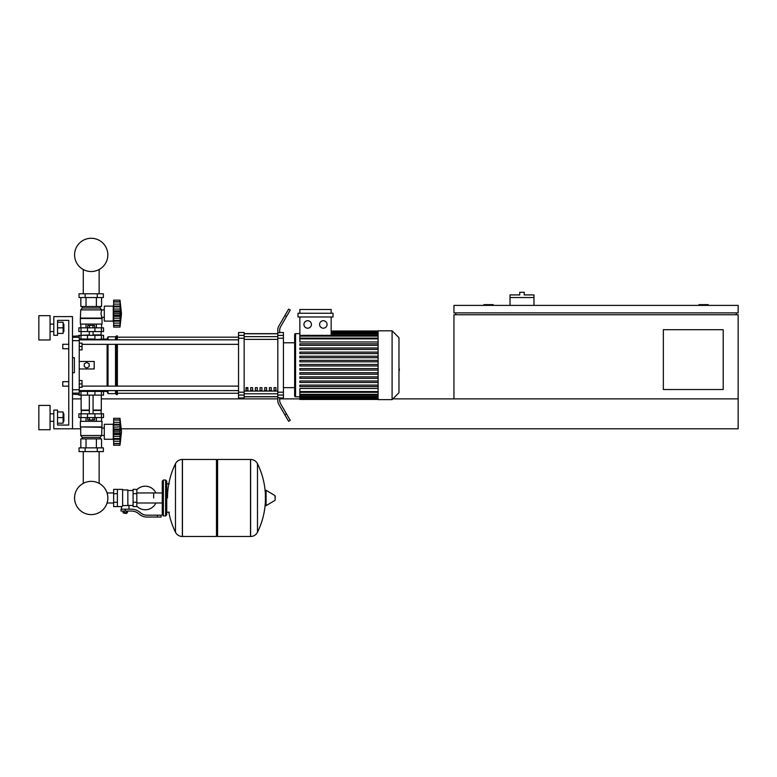 <?xml version="1.0" encoding="UTF-8"?>
<svg xmlns="http://www.w3.org/2000/svg" width="777" height="777" viewBox="0 0 777 777"><rect width="100%" height="100%" fill="white"/><g stroke="black" fill="none" stroke-linecap="round" stroke-linejoin="round"><path stroke-width="1.17" d="M723.193 389.53L663.354 389.53L663.354 329.691L723.193 329.691L723.193 389.53M736.275 312.869L736.275 314.734M455.808 312.869L455.808 314.734M453.943 312.869L738.15 312.869L738.15 305.39L453.943 305.39L453.943 312.869M738.15 398.873L453.943 398.873L453.943 314.734L738.15 314.734L738.15 428.797L121.261 428.797M708.236 305.39L708.236 304.642L698.882 304.642L698.882 305.39M493.21 305.39L493.21 304.642L483.857 304.642L483.857 305.39M72.504 398.873L81.109 398.873M101.301 398.873L277.807 398.873L277.807 395.056L283.42 395.056L283.42 392.191L277.807 392.191L277.807 338.248L283.42 338.248L283.42 335.392L277.807 335.392L277.807 338.248M279.681 398.873L299.854 398.873M392.841 398.873L453.943 398.873M72.504 428.797L53.807 428.797L53.807 410.091L57.547 410.091L57.547 425.058L68.764 425.058L68.764 320.347L57.547 320.347L57.547 335.305L53.807 335.305L53.807 316.608L72.504 316.608L72.504 428.797L80.73 428.797M533.974 297.533L510.033 297.533L510.033 294.92L519.755 294.92L519.755 292.298L524.242 292.298L524.242 294.92L533.974 294.92L533.974 305.39M510.033 305.39L510.033 297.533M62.782 381.672L62.782 386.159L62.782 381.672L68.764 381.672L68.764 348.766L62.782 348.766L62.782 344.279L68.764 344.279L68.764 320.347L57.547 320.347M79.235 380.555L82.041 380.555L82.041 383.916L79.235 383.916M82.041 383.916L82.041 387.286L79.235 387.286M62.782 344.279L62.782 348.766M79.235 343.152L82.041 343.152L82.041 346.523L79.235 346.523M82.041 346.523L82.041 349.883L79.235 349.883M153.661 497.979L153.661 492.948L153.661 497.979M136.83 506.216A11.781 11.781 0 0 0 155.895 503.001M155.895 492.948A11.781 11.781 0 0 0 136.83 489.733M117.385 489.374L122.62 489.374L122.62 506.148L121.494 506.575L113.646 506.575L113.646 489.374L117.385 489.374L117.385 506.575M133.09 505.458L128.972 505.458L128.972 509.197M133.09 493.677L133.09 506.575L136.83 506.575L136.83 489.374L133.09 489.374L133.09 493.677L136.83 493.677M133.09 490.501L127.855 490.501M127.855 504.963L128.972 505.458M122.62 505.555L127.855 505.555L127.855 489.937L122.62 489.937M126.729 513.121L123.737 513.121L126.36 513.49L126.729 512.742M126.311 511.062L126.311 512.742L127.399 512.742L127.399 511.062M123.077 511.062L123.077 512.742L126.311 512.742M124.155 511.062L124.155 512.742M157.401 517.045L161.14 517.045L161.14 515.18L157.401 515.18L157.401 517.045L146.804 517.045A11.218 11.218 0 0 1 139.792 514.588L138.461 513.519A11.218 11.218 0 0 0 131.449 511.062L121.027 511.062L121.027 509.197L125.233 509.197L125.233 511.062M125.233 509.197L131.449 509.197A13.092 13.092 0 0 1 139.627 512.062L140.958 513.131A9.353 9.353 0 0 0 146.804 515.18L157.401 515.18M133.09 502.272L136.83 502.272M117.385 493.677L113.646 493.677M117.385 502.272L113.646 502.272M250.515 536.489L250.515 459.46L250.612 536.489A7.663 7.663 0 0 0 257.488 532.216L257.488 463.733A7.663 7.663 0 0 0 250.612 459.46L217.599 459.46L217.599 536.489L250.515 536.489M265.375 497.979L265.375 490.666L266.084 490.268L266.084 505.681L265.375 505.283L265.375 497.979M275.194 497.979L275.194 495.998L275.194 497.979M168.813 512.189A77.409 77.409 0 0 0 175.476 532.216L175.476 463.733A7.663 7.663 0 0 1 182.352 459.46L216.482 459.46L216.482 536.489L182.449 536.489L182.449 459.46L182.352 536.489A7.663 7.663 0 0 1 175.476 532.216L175.476 497.979M165.627 480.021L163.384 480.021L163.384 515.928L165.627 515.928L165.627 480.021L166.744 481.148L166.744 483.76L169.367 483.76M165.627 515.928L166.744 514.801L166.744 481.148M79.235 391.394L103.545 391.394L103.545 395.134L78.865 395.134M83.275 451.602L83.275 483.362A16.618 16.618 0 0 0 74.582 497.979A16.618 16.618 0 0 1 91.2 481.351A16.618 16.618 0 0 1 107.828 497.979A16.618 16.618 0 0 0 99.135 483.362A16.618 16.618 0 0 1 91.2 514.597A16.618 16.618 0 0 1 74.582 497.979A16.618 16.618 0 0 0 91.2 514.597A16.618 16.618 0 0 0 99.135 483.362A16.618 16.618 0 0 1 91.2 514.597A16.618 16.618 0 0 1 83.275 483.362A16.618 16.618 0 0 0 91.2 514.597A16.618 16.618 0 0 0 99.135 483.362A16.618 16.618 0 0 1 91.2 514.597A16.618 16.618 0 0 1 83.275 483.362A16.618 16.618 0 0 0 91.2 514.597A16.618 16.618 0 0 0 99.135 483.362A16.618 16.618 0 0 1 91.2 514.597A16.618 16.618 0 0 1 83.275 483.362A16.618 16.618 0 0 0 91.2 514.597A16.618 16.618 0 0 0 107.828 497.979A16.618 16.618 0 0 1 91.2 514.597A16.618 16.618 0 0 1 83.275 483.362A16.618 16.618 0 0 0 91.2 514.597A16.618 16.618 0 0 0 107.828 497.979A16.618 16.618 0 0 1 91.2 514.597A16.618 16.618 0 0 1 83.275 483.362A16.618 16.618 0 0 0 88.656 514.403A16.618 16.618 0 0 0 107.051 503.001L113.646 503.001M113.646 492.948L107.051 492.948A16.618 16.618 0 0 0 99.135 483.362A16.618 16.618 0 0 1 107.051 492.948A16.618 16.618 0 0 0 99.135 483.362L99.135 451.602M94.92 395.134L94.94 390.646L87.461 390.646L87.461 391.394M92.929 417.57L92.929 419.968L94.658 419.968L94.658 417.57M92.929 419.968L89.481 419.968L89.481 417.57M89.481 419.968L87.752 419.968L87.752 417.57M113.646 440.763L113.267 439.267L104.293 439.267L104.293 424.31L113.267 424.31L113.267 439.267M113.646 422.814L113.267 424.31M113.646 439.073L113.646 431.789L119.998 431.789L119.998 445.25L121.494 431.789L119.998 418.317L120.027 431.196M113.646 438.519L119.998 438.519L120.406 439.326L113.646 439.326L120.124 439.209M119.998 445.25L113.646 445.25L113.646 443.444L119.998 443.444L120.406 442.084L120.221 442.841M120.221 443.648L113.646 443.648M113.646 434.547L120.406 434.547L119.998 431.789L120.173 436.635M120.027 443.57L113.646 443.57L113.646 439.326M113.646 431.789L113.646 429.03L120.406 429.011L119.998 431.691M113.646 429.03L113.646 425.058L119.998 425.058L120.406 424.252L120.221 422.29L120.406 424.252L113.646 424.252L113.646 419.998L119.998 420.124L120.406 421.493L120.221 420.726M113.646 425.058L113.646 424.252M113.646 418.317L119.998 418.317L113.646 418.317L113.646 419.92L120.221 419.92M120.027 419.998L113.646 419.92M113.646 427.204L120.153 426.845M102.049 426.923L80.361 426.923L80.361 421.319L102.049 421.319L101.67 435.528L100.175 437.393L100.175 438.888M80.361 426.923L101.67 427.301M80.73 427.301L80.73 435.528L104.293 435.489M80.73 435.528L82.226 437.393L100.175 437.393M82.226 437.393L82.226 438.888M104.293 428.078L101.67 428.078M79.05 447.863L103.36 447.863L103.36 451.602L79.05 451.602L79.05 447.863M85.13 447.863L85.13 451.602M97.28 447.863L97.28 451.602M101.564 421.319L101.564 417.57M96.387 421.319L96.387 417.57M86.024 421.319L86.024 417.57M80.837 421.319L80.837 417.57M80.837 447.863L80.837 438.888L101.564 438.888L101.564 447.863M86.024 438.888L86.024 447.863M96.387 438.888L96.387 447.863M81.109 395.134L81.109 410.091L89.336 410.091M101.301 395.134L101.301 410.091L93.075 410.091M81.478 410.091L81.109 413.83M100.923 410.091L101.301 413.83M80.983 413.83L78.865 413.83L78.865 417.57L103.545 417.57L103.545 413.83L80.983 413.83L80.983 417.57M81.109 410.47L89.336 410.47M93.075 410.47L101.301 410.47M120.221 427.204L120.27 430.137M119.998 425.116L120.406 424.252M119.998 425.058L120.221 424.504M81.478 335.305L89.336 334.926M100.923 335.305L101.301 331.565M93.075 334.926L101.301 334.926M81.109 334.926L81.109 331.565M103.545 331.565L78.865 331.565L78.865 327.826L103.545 327.826L103.545 331.565M87.461 339.044L87.461 339.792L107.1 339.044L108.032 336.8L115.511 336.8L117.385 335.868L117.385 339.84M87.752 327.826L87.752 325.427L94.658 325.427L94.658 327.826M92.929 325.427L92.929 327.826M89.481 325.427L89.481 327.826M113.646 304.642L113.267 306.138L104.293 306.138L104.293 321.095L113.267 321.095L113.646 322.591M113.646 310.858L113.646 309.032L120.221 309.032L119.998 327.078L121.494 313.617L119.998 300.155L120.406 316.394L113.646 316.375L113.646 310.858L120.406 310.849L120.406 316.375L119.998 313.694M120.221 302.554L119.998 301.952L113.646 301.952L113.646 304.118L120.221 304.118L120.406 306.08L120.221 304.118M113.646 313.617L119.998 313.617L120.25 312.024M113.646 309.032L113.646 306.08L120.406 306.08M113.646 306.886L119.998 306.886L120.221 306.332L119.998 306.944L120.221 306.332M120.027 301.835L113.646 301.835L113.646 300.155L119.998 300.155M119.998 327.078L113.646 327.078L113.646 321.154L120.406 321.154M120.027 325.398L113.646 325.272L119.998 325.272L120.406 323.912L120.221 324.669M113.646 306.08L113.646 304.118M120.221 325.476L113.646 325.476L120.221 325.476M120.221 320.901L119.998 320.347L120.221 320.901L119.998 320.347L120.221 320.901L119.998 320.347L113.646 320.347L113.646 316.375M113.646 320.901L113.646 320.347M113.646 321.154L120.124 321.037M113.267 306.138L113.267 321.095M102.049 318.473L80.361 318.473L80.361 324.087L102.049 324.087L102.049 318.473L101 313.617L101.67 309.877L100.175 308.003L100.175 306.507M80.361 318.473L80.73 309.877L82.226 308.003L82.226 306.507M104.293 317.317L101.67 317.317M104.293 309.906L101.67 309.906M97.28 293.793L103.36 293.793L103.36 297.533L79.05 297.533L79.05 293.793L97.28 293.793L97.28 297.533M85.13 297.533L85.13 293.793M96.387 324.087L96.387 327.826M86.024 324.087L86.024 327.826M101.564 324.087L101.564 327.826M80.837 324.087L80.837 327.826M101.564 297.533L101.564 306.507L80.837 306.507L80.837 297.533M86.024 306.507L86.024 297.533M96.387 306.507L96.387 297.533M100.175 308.003L82.226 308.003M101.67 309.877L80.73 309.877M101.67 318.104L80.73 318.104M120.25 309.139L120.221 312.053L120.406 310.849L120.221 312.053L113.646 312.053M120.221 318.191L113.646 318.191L120.221 318.191M120.221 309.032L120.396 310.47M103.545 339.044L103.545 335.305L78.865 335.305L78.865 335.868M79.235 339.044L94.92 339.044L94.92 335.305M107.828 254.905A16.618 16.618 0 0 0 91.2 238.277A16.618 16.618 0 0 0 74.582 254.905A16.618 16.618 0 0 0 91.2 271.523A16.618 16.618 0 0 0 107.828 254.905M398.97 361.344L398.97 369.094M399.417 369.094L398.97 371.785M378.108 365.219L378.108 330.817L392.094 330.817L392.094 399.621L378.108 399.621L378.108 365.219M392.094 399.621L398.97 392.744L398.97 337.694L392.094 330.817M294.638 334.557L294.638 342.783L294.638 334.557A0.932 0.932 0 0 1 295.571 333.624L295.571 396.824A0.932 0.932 0 0 1 294.638 395.882L294.638 334.557L294.638 342.783L283.42 342.783M378.108 341.958L299.854 341.958L299.854 316.977M307.682 320.716A3.739 3.739 0 0 1 311.422 324.456A3.739 3.739 0 0 1 307.682 328.195A3.739 3.739 0 0 1 303.943 324.456A3.739 3.739 0 0 1 307.682 320.716M323.329 320.716A3.739 3.739 0 0 1 327.068 324.456A3.739 3.739 0 0 1 323.329 328.195A3.739 3.739 0 0 1 319.59 324.456A3.739 3.739 0 0 1 323.329 320.716M333.022 316.977L297.979 316.977L297.979 313.238L333.022 313.238L333.022 316.977M331.157 316.977L331.157 335.363M299.854 313.238L299.854 309.499L331.157 309.499L331.157 313.238M378.108 391.569L299.854 391.569L299.854 388.481L378.108 388.481M378.108 365.967L299.854 365.967L299.854 364.471L378.108 364.471M378.108 386.606L299.854 386.606L299.854 385.11L378.108 385.11M378.108 382.478L299.854 382.478L299.854 380.983L378.108 380.983M378.108 378.35L299.854 378.35L299.854 376.855L378.108 376.855M378.108 374.223L299.854 374.223L299.854 372.727L378.108 372.727M378.108 370.095L299.854 370.095L299.854 368.599L378.108 368.599M378.108 360.343L299.854 360.343L299.854 361.839L378.108 361.839M378.108 356.216L299.854 356.216L299.854 357.711L378.108 357.711M378.108 352.088L299.854 352.088L299.854 353.584L378.108 353.584M378.108 347.96L299.854 347.96L299.854 349.456L378.108 349.456M378.108 343.832L299.854 343.832L299.854 345.328L378.108 345.328M299.854 391.569L299.854 399.436L378.108 399.436M283.42 387.655L294.638 387.655L294.638 395.882M274.067 387.655L275.942 387.655L275.942 390.462L274.067 390.462L274.067 387.655M269.396 387.655L271.26 387.655L271.26 390.462L269.396 390.462L269.396 387.655M264.724 387.655L266.589 387.655L266.589 390.462L264.724 390.462L264.724 387.655M260.042 387.655L261.917 387.655L261.917 390.462L260.042 390.462L260.042 387.655M255.371 387.655L257.245 387.655L257.245 390.462L255.371 390.462L255.371 387.655M250.699 387.655L252.564 387.655L252.564 390.462L250.699 390.462L250.699 387.655M246.018 387.655L247.892 387.655L247.892 390.462L246.018 390.462L246.018 387.655M277.807 333.78L244.153 333.78M244.153 396.658L277.807 396.658M283.42 338.248L283.42 392.191M277.807 392.191L277.807 395.056M283.42 395.056L283.42 397.941L279.681 397.941M279.681 397.717L277.807 397.717L277.807 400.611A7.479 7.479 0 0 0 278.807 404.351L284.868 414.84L286.48 413.898L280.682 403.846A7.479 7.479 0 0 1 279.681 400.106L279.681 397.717M277.807 335.392L277.807 332.721L279.681 332.721L279.681 330.332A7.479 7.479 0 0 1 280.682 326.593A7.479 7.479 0 0 0 279.681 330.332A7.479 7.479 0 0 1 280.682 326.593A7.479 7.479 0 0 0 279.681 330.332A7.479 7.479 0 0 1 280.682 326.593A7.479 7.479 0 0 0 279.681 330.332M279.681 332.498L283.42 332.498L283.42 335.392M238.539 335.392L238.539 332.498L244.153 332.498L244.153 335.392L238.539 335.392L238.539 338.248L244.153 338.248L244.153 335.392M244.153 338.248L244.153 392.191L238.539 392.191L238.539 395.056L244.153 395.056L244.153 392.191M244.153 395.056L244.153 397.941L238.539 397.941L238.539 395.056M238.539 392.191L238.539 338.248M244.153 333.654L277.807 333.654M244.153 396.785L277.807 396.785M278.807 404.351A7.479 7.479 0 0 1 277.807 400.611L277.807 398.873M286.48 413.898L290.219 420.376L288.607 421.319L284.868 414.84M286.48 316.54L290.219 310.062L288.607 309.129L284.868 315.608L286.48 316.54L280.682 326.593M277.807 329.827L277.807 332.721L277.807 329.827A7.479 7.479 0 0 1 278.807 326.087L284.868 315.608M280.682 403.846A7.479 7.479 0 0 1 279.681 400.106A7.479 7.479 0 0 0 280.682 403.846A7.479 7.479 0 0 1 279.681 400.106M82.041 344.328L238.539 344.328M79.235 339.84L238.539 339.84M247.892 390.462L247.892 387.655M246.018 388.354L247.892 388.354M101.632 390.598L102.418 391.394L107.1 391.394L108.032 393.638L115.511 393.638L116.443 394.58L117.385 394.58L117.385 390.598M102.418 339.044L101.632 339.84M107.1 391.394L107.1 390.598M107.1 386.111L107.1 344.328M107.1 339.84L107.1 339.044M86.713 368.026L84.285 366.627L84.285 363.821L86.713 362.412L89.151 363.821L89.151 366.627L86.713 368.026M79.235 361.48L94.192 361.48L94.192 368.958L79.235 368.958M117.385 386.111L117.385 344.328M116.443 394.58L116.443 390.598M116.443 386.111L116.443 344.328M116.443 339.84L116.443 335.868M115.511 393.638L115.511 390.598M115.511 386.111L115.511 344.328M115.511 339.84L115.511 336.8M108.032 393.638L108.032 390.598M108.032 386.111L108.032 344.328M108.032 339.84L108.032 336.8M72.504 340.647L79.235 340.647L79.235 335.868L72.504 336.276M72.504 394.162L79.235 394.58L79.235 389.792L72.504 389.792M72.504 357.741L74.378 357.741L74.378 372.698L72.504 372.698M79.235 340.647L79.235 389.792M74.378 357.741L74.378 372.698M63.869 331.565L63.869 324.087L63.869 331.565L63.122 331.565M50.068 327.826L50.068 339.976L38.85 339.976L38.85 315.676L50.068 315.676L50.068 327.826M63.869 421.319L63.869 413.83L63.869 421.319L63.122 421.319M50.068 417.57L50.068 429.73L38.85 429.73L38.85 405.419L50.068 405.419L50.068 417.57M57.547 423.183L63.122 423.183L63.122 411.965L57.547 411.965M57.547 417.57L63.122 417.57M57.547 333.43L63.122 333.43L63.122 322.212L57.547 322.212M57.547 327.826L63.122 327.826M57.547 425.058L68.764 425.058L57.547 425.058L68.764 425.058L57.547 425.058L68.764 425.058L68.764 386.159L62.782 386.159M68.764 425.058L68.764 386.159L68.764 425.058M68.764 381.672L68.764 348.766L68.764 381.672M68.764 344.279L68.764 320.347L68.764 344.279M250.612 536.489L250.612 459.46M275.194 499.951L274.971 495.6L266.084 490.268M182.352 459.46L182.352 536.489M80.983 395.134L80.983 391.394M87.49 395.134L87.49 391.394M101.428 395.134L101.428 391.394M113.646 441.278L120.221 441.278M113.646 436.363L120.221 436.363M113.646 430.225L120.221 430.225M113.646 433.343L120.221 433.343M113.646 422.29L120.221 422.29M87.49 413.83L87.49 417.57M94.92 413.83L94.92 417.57M101.428 413.83L101.428 417.57M80.983 331.565L80.983 327.826M87.49 331.565L87.49 327.826M94.92 331.565L94.92 327.826M101.428 331.565L101.428 327.826M113.646 323.106L120.221 323.106M113.646 301.748L120.221 301.748M113.646 315.18L120.221 315.18M80.983 335.305L80.983 339.044M87.49 335.305L87.49 339.044M101.428 335.305L101.428 339.044M378.108 332.002L331.157 332.002L378.108 332.041M378.108 332.789L331.157 332.789M378.108 334.129L331.157 334.129M378.108 338.879L299.854 338.879M378.108 336.111L299.854 336.111M378.108 398.436L299.854 398.436M378.108 397.659L299.854 397.659M378.108 396.309L299.854 396.309M378.108 394.327L299.854 394.327M277.807 336.635L244.153 336.635M277.807 391.064L244.153 391.064M244.153 393.803L277.807 393.803M244.153 339.374L277.807 339.374M79.235 337.315L72.504 337.315M72.504 393.123L79.235 393.123M99.135 293.793L99.135 269.512M83.275 269.512L83.275 293.793M162.257 503.001L136.83 503.001M162.257 492.948L136.83 492.948M121.494 506.575L121.494 509.197M166.744 512.189L169.367 512.189M257.488 532.216A77.409 77.409 0 0 0 265.375 501.777M265.375 494.172A77.409 77.409 0 0 0 257.488 463.733M274.971 500.359L266.084 505.681M216.482 460.576L217.599 459.46M216.482 535.372L217.599 536.489M175.476 463.733A77.409 77.409 0 0 0 167.492 497.979M163.384 480.021L162.257 481.148L162.257 514.801L163.384 515.928M100.631 390.598L100.631 391.394M81.779 391.394L81.779 390.598M93.075 413.83L93.075 395.134M89.336 413.83L89.336 395.134M113.646 424.359L120.124 424.359M93.075 331.565L93.075 335.305M89.336 331.565L89.336 335.305M113.646 306.187L120.124 306.187M81.779 339.044L81.779 339.84M100.631 339.044L100.631 339.84M299.854 333.624L295.571 333.624M378.108 331.002L331.157 331.002M331.157 331.255L378.108 331.255M331.157 333.382L378.108 333.382M299.854 396.824L295.571 396.824M299.854 338.131L378.108 338.131M299.854 335.363L378.108 335.363M378.108 399.184L299.854 399.184M378.108 398.407L299.854 398.407M378.108 397.057L299.854 397.057M378.108 395.075L299.854 395.075M378.108 392.317L299.854 392.317M117.385 393.269L238.539 393.269M117.385 337.169L238.539 337.169M238.539 386.111L82.041 386.111M238.539 390.598L79.235 390.598M50.068 331.565L53.807 331.565M50.068 421.319L53.807 421.319M50.068 413.83L53.807 413.83M63.122 413.83L63.869 413.83M50.068 324.087L53.807 324.087M63.122 324.087L63.869 324.087"/></g></svg>
